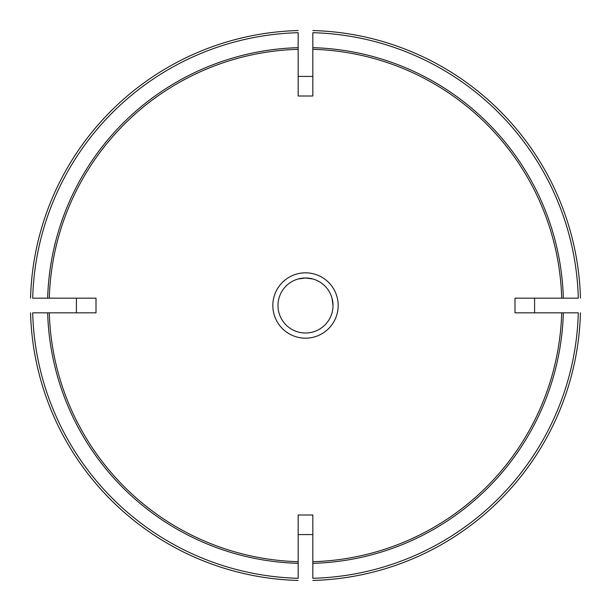 <?xml version="1.0" encoding="UTF-8"?>
<svg xmlns="http://www.w3.org/2000/svg" width="611" height="611" viewBox="0 0 611 611"><rect width="100%" height="100%" fill="white"/><g stroke="black" fill="none" stroke-linecap="round" stroke-linejoin="round"><path stroke-width="0.92" d="M298.168 514.997L312.832 514.997L312.832 534.587L298.168 534.587L298.168 514.997L298.168 578.304A272.903 272.903 0 0 1 32.696 312.832L96.003 312.832L96.003 298.168L32.696 298.168A272.903 272.903 0 0 1 298.168 32.696L298.168 96.003L312.832 96.003L312.832 32.696A272.903 272.903 0 0 1 578.304 298.168L561.7 298.168A256.307 256.307 0 0 0 312.832 49.3M96.003 298.168L76.413 298.168L76.413 312.832L96.003 312.832M312.832 96.003L312.832 76.413L298.168 76.413L298.168 96.003M514.997 312.832L514.997 298.168L534.587 298.168L534.587 312.832L514.997 312.832L578.304 312.832A272.903 272.903 0 0 1 312.832 578.304L312.832 514.997M333.003 305.5A27.503 27.503 0 0 1 291.745 329.321A27.503 27.503 0 0 1 291.745 281.679A27.503 27.503 0 0 1 333.003 305.5A27.503 27.503 0 0 1 291.745 329.321A27.503 27.503 0 0 1 291.745 281.679A27.503 27.503 0 0 1 333.003 305.5L332.01 298.168M312.832 278.99L305.5 277.997L298.168 278.99M298.168 30.55A275.049 275.049 0 0 0 30.55 298.168M30.55 312.832A275.049 275.049 0 0 0 298.168 580.45A275.049 275.049 0 0 1 30.55 312.832M580.45 298.168A275.049 275.049 0 0 0 312.832 30.55A275.049 275.049 0 0 1 580.45 298.168M272.827 305.5A32.673 32.673 0 0 0 305.5 338.173A32.673 32.673 0 0 0 338.173 305.5A32.673 32.673 0 0 0 305.5 272.827A32.673 32.673 0 0 0 272.827 305.5M514.997 298.168L561.7 298.168M298.168 561.7A256.307 256.307 0 0 1 49.3 312.832M561.7 312.832A256.307 256.307 0 0 1 312.832 561.7M49.3 298.168A256.307 256.307 0 0 1 298.168 49.3M312.832 580.45A275.049 275.049 0 0 0 580.45 312.832A275.049 275.049 0 0 1 312.832 580.45M312.832 47.658A257.941 257.941 0 0 1 563.342 298.168M563.342 312.832A257.941 257.941 0 0 1 312.832 563.342M298.168 563.342A257.941 257.941 0 0 1 47.658 312.832M47.658 298.168A257.941 257.941 0 0 1 298.168 47.658"/></g></svg>
